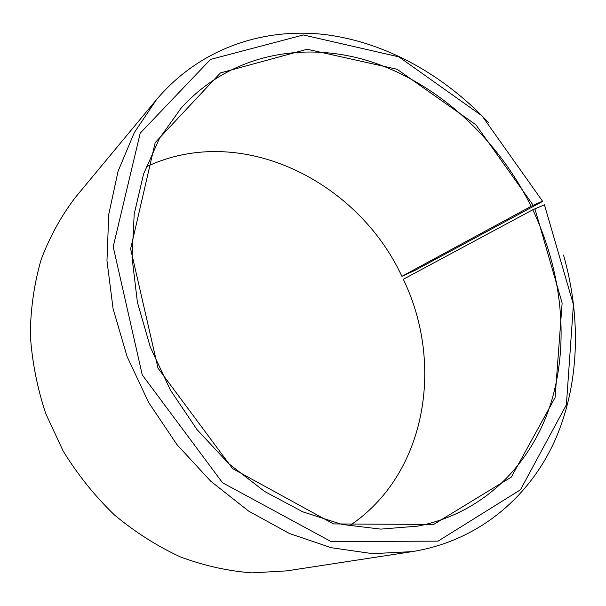<?xml version="1.0" encoding="UTF-8"?>
<svg xmlns="http://www.w3.org/2000/svg" width="606" height="606" viewBox="0 0 606 606"><rect width="100%" height="100%" fill="white"/><g stroke="black" fill="none" stroke-linecap="round" stroke-linejoin="round"><path stroke-width="0.91" d="M401.899 276.336L531.114 206.305C497.746 139.153 439.236 84.484 371.963 62.024C304.909 40.125 230.242 53.654 181.088 108.163L159.507 138.304L143.592 173.922L134.206 214.032L132.025 257.345L137.403 302.303L150.333 347.17L170.445 390.158L196.958 429.518L228.773 463.696L264.557 491.436L302.826 511.85L342.042 524.448L380.78 529.121L417.716 526.129C483.346 513.327 531.159 464.704 550.649 403.96C569.769 342.754 561.989 271.594 532.788 209.774L544.438 204.805L573.42 304.56L566.383 404.831L520.44 489.807L438.04 541.15L330.974 541.514L222.516 482.747L142.258 374.917L113.193 246.756L140.213 133.146L210.54 59.411L303.326 34.966L398.824 56.843L482.096 115.928L542.658 201.366L415.193 270.253L401.899 276.336C357.563 180.603 240.264 122.026 146.076 166.938M349.306 525.91C426.571 474.627 444.357 363.956 403.301 279.283L532.788 209.774M531.114 206.305L533.204 205.282L475.899 124.791L397.142 69.281L307.181 49.253L220.372 72.962L155.181 142.615L130.631 248.877L158.007 368.168L232.606 468.62L333.505 523.932L433.654 524.44L511.343 477.073L555.088 397.566L562.126 303.076L534.893 208.775M533.204 205.282L542.65 201.109M488.527 122.617C443.615 74.568 384.484 41.458 322.983 34.337C261.709 27.778 199.101 49.041 156.409 99.755L134.252 132.706L118.072 171.256L108.747 214.388L106.967 260.762L113.095 308.772L127.124 356.639L148.652 402.49L176.899 444.554L210.721 481.209L248.74 511.169L289.418 533.5L331.202 547.703L372.584 553.657L412.231 551.619C477.687 541.097 528.129 498.359 554.035 442.441C579.571 386.045 581.608 318.301 563.519 255.065M156.409 99.755L75.311 197.48C61.282 215.857 49.927 236.469 41.223 259.315C34.269 283.199 30.626 308.272 30.3 334.527C31.974 361.085 37.11 387.416 45.715 413.527L63.1 450.932C77.606 474.543 94.65 495.822 114.239 514.767C134.956 532.053 157.022 546.104 180.429 556.929C204.222 565.762 228.068 571.079 251.96 572.875L286.714 570.875L412.231 551.619"/></g></svg>
